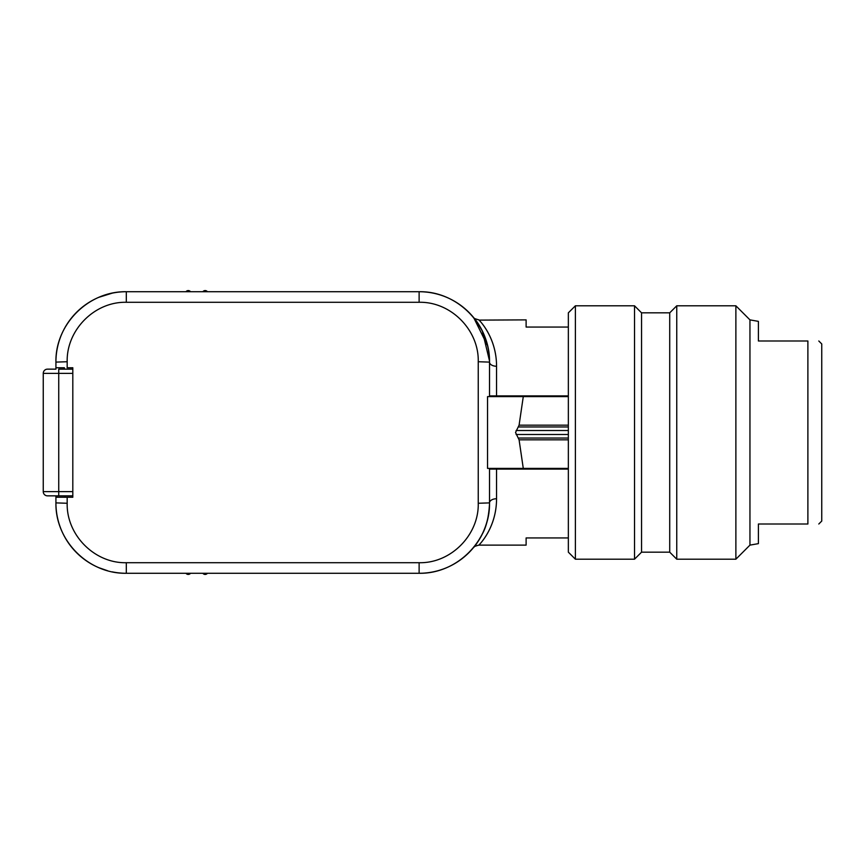 <?xml version="1.0" encoding="UTF-8"?>
<svg xmlns="http://www.w3.org/2000/svg" width="865" height="865" viewBox="0 0 865 865"><rect width="100%" height="100%" fill="white"/><g stroke="black" fill="none" stroke-linecap="round" stroke-linejoin="round"><path stroke-width="1.3" d="M64.929 495.85L64.929 497.256L67.178 497.256L67.178 503.268C66.4 535.024 94.599 563.461 126.312 562.715L419.125 562.715C450.989 563.461 479.037 534.873 478.248 503.268L478.248 361.732C479.037 329.976 450.838 301.539 419.125 302.285L126.312 302.285L126.312 291.721A70.389 70.389 0 0 0 112.299 293.127L98.718 297.355L112.299 293.127A70.389 70.389 0 0 0 55.922 362.111L55.922 367.744L55.922 362.111C55.176 324.31 88.435 291.018 126.312 291.721L419.125 291.721C456.947 290.986 490.228 324.267 489.514 362.111L489.514 396.603M126.312 302.285C94.447 301.539 66.4 330.127 67.178 361.732L67.178 367.744L72.811 367.744L72.811 497.256L55.922 497.256L55.922 502.889L55.922 495.85L58.733 495.85L47.478 495.85L55.922 495.85M479.091 320.115L526.115 319.877L526.115 327.057L568.348 327.057M478.248 361.732L489.514 362.111L489.514 368.901L489.514 362.111C489.168 332.798 473.079 317.52 473.425 317.314C473.068 317.509 489.168 332.798 489.514 362.111A7.039 4.141 180 0 0 496.553 366.252C496.553 336.777 478.875 319.899 478.853 319.877C478.832 319.855 496.553 336.853 496.553 366.252L496.553 395.9L489.514 395.9M568.348 395.9L496.553 395.9M568.348 537.943L526.115 537.943L526.115 545.123L478.853 545.123C474.853 546.226 473.133 546.972 473.696 547.372C474.647 546.972 477.523 542.517 482.335 533.986C486.357 526.85 488.747 516.892 489.504 504.122M489.514 469.1L568.348 469.1L496.553 469.1L496.553 498.748C496.553 528.223 478.875 545.101 478.853 545.123C478.832 545.145 496.553 528.147 496.553 498.748C496.553 528.223 478.875 545.101 478.853 545.123C478.832 545.145 496.553 528.147 496.553 498.748A7.039 4.141 180 0 0 489.514 502.889C490.26 540.69 457.001 573.982 419.125 573.279L126.312 573.279C88.49 574.014 55.209 540.733 55.922 502.889A70.389 70.389 0 0 0 99.378 567.927A70.389 70.389 0 0 0 102.167 569.008A70.389 70.389 0 0 1 99.378 567.927A70.389 70.389 0 0 1 98.87 567.71L98.859 567.699A70.389 70.389 0 0 1 55.922 502.889L67.178 503.268M515.529 432.5L519.087 425.169L523.282 396.603L487.546 396.603L487.546 468.397L523.282 468.397L519.087 439.831L515.529 432.5M749.955 545.123L749.955 319.877L735.877 305.799L735.877 559.201L749.955 545.123L758.4 543.631L758.4 524.006L807.888 524.006C822.139 524.006 822.139 524.006 807.888 524.006L758.4 524.006M575.387 559.201L568.348 552.162L568.348 312.838L575.387 305.799L575.387 559.201L634.521 559.201L634.521 305.799L575.387 305.799M634.521 559.201L641.56 552.162L641.56 312.838L669.715 312.838L676.754 305.799L676.754 559.201L735.877 559.201M641.56 552.162L669.715 552.162L669.715 312.838M818.798 524.006L821.75 521.054L821.75 343.946L818.798 340.994M807.888 340.994C822.139 340.994 822.139 340.994 807.888 340.994L758.4 340.994L807.888 340.994L807.888 524.006M758.4 340.994L758.4 321.369L749.955 319.877M64.367 369.15L64.367 367.744L55.922 367.744L55.922 369.15L47.478 369.15L55.922 369.15M568.348 396.603L523.282 396.603M568.348 468.397L523.282 468.397M489.514 468.397L489.514 502.889C489.168 532.202 473.079 547.48 473.425 547.686C473.068 547.491 489.168 532.202 489.514 502.889C489.168 532.202 473.079 547.48 473.425 547.686C473.068 547.491 489.168 532.202 489.514 502.889A70.389 70.389 0 0 1 419.125 573.279L422.152 573.214M493.742 395.9L493.742 396.603M493.742 468.397L493.742 469.1M420.531 291.732L422.152 291.786M424.045 291.894L425.342 292.002M478.853 319.877C474.853 318.774 473.133 318.028 473.696 317.628L487.655 345.881M107.649 294.241L102.124 296.003L107.649 294.241M98.718 297.355L112.299 293.127A70.389 70.389 0 0 0 55.922 362.111L67.178 361.732M98.934 567.732L100.026 568.186L98.934 567.732M101.173 568.64L102.124 568.997L101.173 568.64M107.649 570.759L98.718 567.645L107.649 570.759M126.312 562.715L126.312 573.279A70.389 70.389 0 0 1 112.299 571.873M72.811 495.85L58.733 495.85L58.733 491.623L43.25 491.623A4.228 4.228 0 0 0 47.478 495.85A4.228 4.228 0 0 1 43.25 491.623L43.25 373.377A4.228 4.228 0 0 1 47.478 369.15A4.228 4.228 0 0 0 43.25 373.377L58.733 373.377L58.733 491.623L72.811 491.623M424.045 573.106L425.342 572.998M420.531 573.268L419.125 573.279A70.389 70.389 0 0 0 489.514 502.889L478.248 503.268M72.811 373.377L58.733 373.377L58.733 369.15L72.811 369.15M419.125 291.721A70.389 70.389 0 0 1 489.514 362.111A70.389 70.389 0 0 0 419.125 291.721L419.125 302.285M202.745 573.279L203.329 573.765A2.811 2.811 0 0 0 207.2 573.538L207.438 573.279M185.953 573.279L186.191 573.538A2.811 2.811 0 0 0 190.062 573.765L190.646 573.279M190.646 291.721L190.062 291.235A2.811 2.811 0 0 0 186.191 291.462L185.953 291.721M202.745 291.721L203.329 291.235A2.811 2.811 0 0 1 207.2 291.462L207.438 291.721M568.348 430.511L516.102 430.511M568.348 434.489L516.102 434.489M568.348 426.964L518.524 426.964M518.524 438.036L568.348 438.036M519.087 425.169L568.348 425.169M568.348 439.831L519.087 439.831M419.125 562.715L419.125 573.279M669.715 552.162L676.754 559.201M676.754 305.799L735.877 305.799M641.56 312.838L634.521 305.799M473.75 547.318L476.074 544.42M476.074 320.58L482.335 331.014L489.504 360.878C488.985 334.582 474.896 319.217 473.728 317.66L473.425 317.314"/></g></svg>

